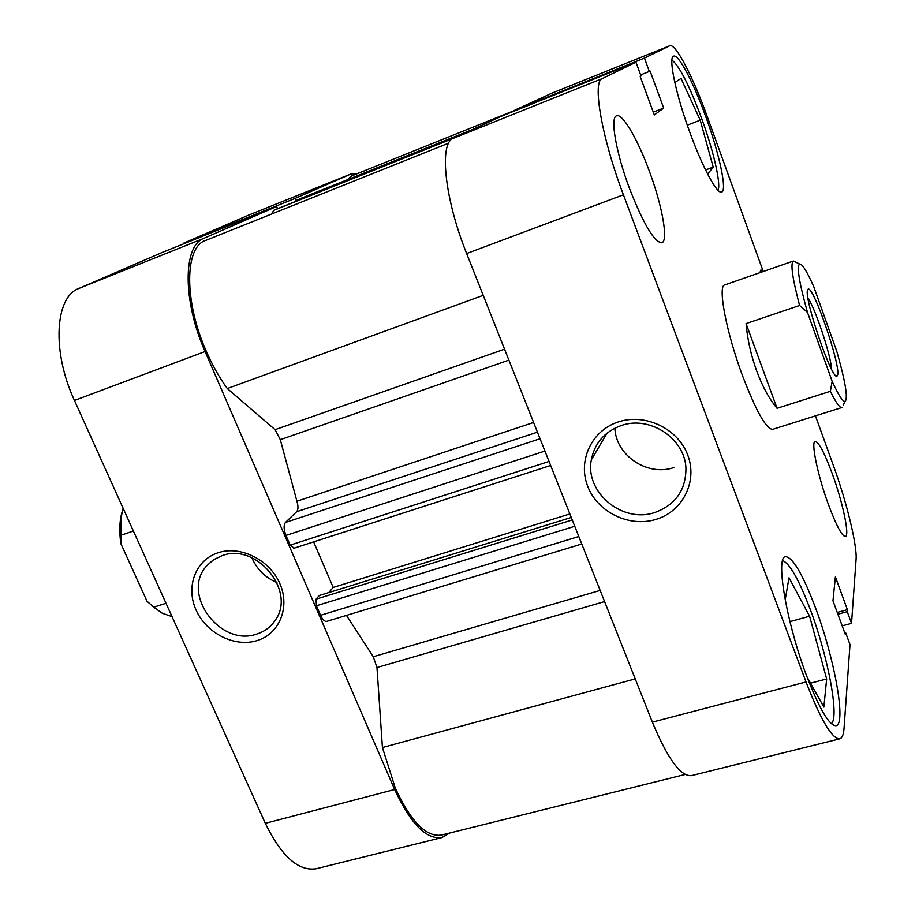 <?xml version="1.0" encoding="UTF-8"?>
<svg xmlns="http://www.w3.org/2000/svg" width="915" height="915" viewBox="0 0 915 915"><rect width="100%" height="100%" fill="white"/><g stroke="black" fill="none" stroke-linecap="round" stroke-linejoin="round"><path stroke-width="1.37" d="M782.645 560.575C789.874 563.606 799.15 580.064 810.45 609.928C827.846 655.952 839.638 717.337 831.358 723.708M671.919 60.024C679.456 65.972 689.407 85.552 701.759 118.767C713.563 151.101 721.18 184.041 718.023 190.309M828.452 504.611C836.321 525.599 841.972 536.236 845.403 536.522C849.921 536.007 842.681 502.049 832.33 473.879C824.518 452.822 818.799 442.025 815.185 441.465C810.724 441.568 817.701 475.468 828.452 504.611M629.669 188.925C643.702 224.461 654.419 242.418 661.82 242.772C668.671 240.954 662.14 205.246 649.124 170.579C637.572 139.069 622.417 113.025 616.573 115.816C609.882 117.2 616.058 152.988 629.669 188.925M806.756 676.196C819.611 709.331 829.367 725.835 836.047 725.698C846.604 724.223 834.297 657.53 815.425 607.64C802.695 574.094 792.722 557.098 785.493 556.652C775.302 556.629 786.488 623.058 806.756 676.196M689.807 132.24C702.583 167.582 717.257 194.62 721.683 192.07C727.299 190.675 719.35 153.823 705.911 117.04C693.662 82.853 678.473 53.665 673.612 56.147C668.076 57.073 675.739 94.016 689.807 132.24M618.323 421.929C645.041 412.917 677.935 428.517 687.737 455.041C697.928 481.45 682.67 511.554 655.941 519.411C629.348 527.646 597.735 512.309 587.807 486.551C577.491 460.908 591.445 430.553 618.323 421.929M654.751 512.526C675.407 504.954 685.804 490.28 685.941 468.537C685.266 438.662 649.764 415.17 621.205 425.567C604.598 431.674 594.636 443.1 591.33 459.845C584.776 492.396 622.44 523.677 654.751 512.526M832.17 381.361C838.483 395.143 842.807 401.834 845.117 401.433C848.148 398.162 845.369 381.441 836.768 351.269L813.79 286.761C806.938 271.286 802.192 263.692 799.561 263.989L793.374 261.027L724.737 284.92C717.486 285.617 726.304 332.362 742.5 375.676C756.099 411.121 766.141 429.021 772.603 429.352L841.926 407.507C839.787 408.021 835.933 402.623 830.363 391.311L832.17 381.361L807.488 312.415L799.584 305.473C792.356 278.023 790.286 263.211 793.374 261.027L795.89 262.239M605.524 434.396L605.856 435.128M815.437 415.856L833.393 465.529C846.547 501.614 857.286 545.409 856.074 559.454L851.533 623.355L847.244 611.655L847.393 609.676L835.395 576.896L832.97 600.812L845.426 634.701L845.597 632.597L850.012 644.618L844.053 728.26C843.596 734.619 842.155 738.153 839.707 738.851L691.477 775.623C680.68 776.652 667.653 758.821 652.372 722.129L806.035 681.961C820.835 720.082 832.055 739.045 839.707 738.851M763.259 271.515L707.032 115.988C692.975 76.711 675.43 42.902 669.78 45.75L644.423 58.08L514.882 110.12L552.283 93.01M466.65 253.535C444.587 198.898 438.891 142.843 453.371 138.291L502.472 115.805L635.948 62.197L602.242 78.599C592.051 81.366 601.773 137.833 623.424 194.815L466.65 253.535L652.372 722.129M515.111 110.726L514.882 110.12M761.738 272.041L760.96 269.891L759.782 272.727M635.948 62.197L641.026 76.025L640.18 76.483L654.328 114.958L663.672 108.073L650.107 71.027L649.33 71.462L644.423 58.08M623.424 194.815L806.035 681.961M851.533 623.355L842.189 625.883M640.626 74.927L649.33 71.462M653.287 112.122L663.672 108.073M844.728 632.825L845.597 632.597M837.248 612.455L847.393 609.676M837.888 614.217L847.244 611.655M614.891 428.151C615.761 455.476 647.431 476.692 673.852 467.554M674.812 82.533L681.035 78.427L700.227 120.197L713.22 167.113L707.627 174.09M713.22 167.113L705.568 169.973M700.227 120.197L687.291 125.172M785.173 599.863L789.005 577.777L809.615 616.23L826.657 678.976L823.866 707.055L807.076 677.043M826.657 678.976L810.518 683.185M809.615 616.23L789.931 621.628M794.369 638.327L790.354 623.355M256.886 640.649C234.572 647.58 206.333 633.283 196.073 610.031C185.493 586.892 195.513 559.991 218.033 552.774C240.393 545.214 269.673 559.74 279.864 583.621C290.398 607.4 279.338 634.072 256.886 640.649M222.071 555.645L213.595 559.74L206.676 565.893C180.621 593.606 220.286 647.282 256.703 634.072C264.561 631.602 270.726 627.015 275.209 620.313C296.689 591.41 256.532 542.286 222.071 555.645M251.831 557.715C256.875 569.324 265.236 577.594 276.913 582.546M277.588 208.677L276.673 206.481L203.931 238.3C182.943 245.586 182.485 300.715 205.074 351.52L74.447 400.45C51.675 351.532 54.923 296.963 78.873 288.454L203.931 238.3M276.673 206.481L162.424 252.357L78.873 288.454M394.651 789.508C410.595 823.82 426.367 839.833 441.979 837.534L316.338 868.712C298.53 871.583 281.523 856.451 265.327 823.317L394.651 789.508L205.074 351.52M441.979 837.534L449.597 833.05M357.319 173.644L351.108 173.907L295.179 198.383L296.3 201.071M350.88 174.01L248.194 215.311L183.766 243.138L184.006 243.687M265.327 823.317L74.447 400.45M183.766 243.138L295.179 198.383M166.004 603.271L153.789 607.171L147.018 601.258L155.138 608.326M172.031 616.619L162.275 613.244L153.789 607.171M807.522 290.066L808.162 289.14C813.309 285.594 840.245 363.667 837.717 374.693L836.996 376.134C832.17 380.926 803.805 298.221 807.522 290.066M831.552 369.203C831.14 356.107 815.425 308.698 807.934 297.947M830.363 391.311L777.064 408.307C769.298 399.054 762.515 386.622 756.694 371.01C750.998 355.26 747.452 339.454 746.068 323.59L799.584 305.473M843.23 405.036L845.117 401.433M799.561 263.989C796.576 266.631 799.218 282.769 807.488 312.415M777.064 408.307L746.068 323.59M133.384 531.02L121.157 535.161C120.323 524.913 120.974 515.946 123.113 508.26M147.018 601.258L120.826 543.544L121.157 535.161M122.61 510.181C119.613 519.354 119.019 530.471 120.826 543.544M604.586 601.578L376.98 667.515L382.424 747.532L395.372 788.284C410.881 821.704 426.253 837.305 441.465 835.075L685.175 774.467M448.682 143.14L205.509 240.485C184.636 246.97 183.938 301.012 206.127 350.891C212.303 365.074 219.36 377.621 227.297 388.532L275.083 429.673L504.554 349.175M483.223 295.339L227.297 388.532M346.465 615.395L373.263 656.73L600.16 590.404M508.9 360.121L280.31 439.68L296.918 501.226L533.605 422.467M293.99 548.062L290.169 545.134L285.96 535.412C283.696 529.43 283.524 525.119 285.457 522.454L296.677 511.702C298.301 509.701 298.382 506.212 296.918 501.226M280.31 439.68L275.083 429.673M272.201 213.79L273.448 210.473L452.948 138.497M276.753 209.009L455.144 137.479L273.448 210.473M296.288 201.174L299.891 198.784L472.323 129.61L299.891 198.784M514.962 110.326L351.909 175.817L347.391 179.729M376.98 667.515L373.263 656.73M581.768 544.002L326.815 621.354C324.665 621.685 322.572 619.672 320.536 615.315L578.795 536.499M574.746 526.285L316.396 605.764L320.536 615.315M316.396 605.764L316.075 599.153L572.241 519.96M571.246 517.467L319.289 595.505L316.075 599.153M313.628 541.874L333.197 587.441L328.748 592.577M635.227 678.896L382.424 747.532M569.862 513.944L333.197 587.441M669.677 45.796L551.962 93.136M453.371 138.291L602.242 78.599M296.826 200.145L470.036 130.651M537.448 432.166L296.677 511.702M285.457 522.454L540.056 438.743M290.169 545.134L549.046 461.446M544.928 451.049L285.96 535.412M669.78 45.75L552.122 93.067M607.011 433.161L591.33 459.845M212.921 560.197L206.676 565.893M351.108 173.907L248.468 215.197M807.407 290.604L808.162 289.14M835.521 375.402L836.996 376.134M550.647 465.483L293.543 548.348"/></g></svg>
